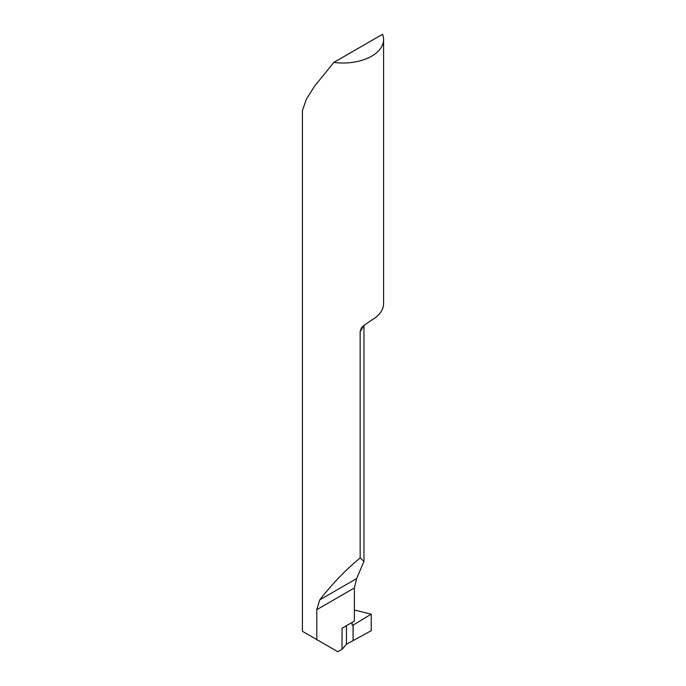 <?xml version="1.0" encoding="UTF-8"?>
<svg xmlns="http://www.w3.org/2000/svg" width="686" height="686" viewBox="0 0 686 686"><rect width="100%" height="100%" fill="white"/><g stroke="black" fill="none" stroke-linecap="round" stroke-linejoin="round"><path stroke-width="1.03" d="M383.577 39.591L383.577 303.538A40.577 23.427 180 0 1 371.117 320.422L363.168 325.996L361.351 328.114L360.159 331.389L360.159 557.941C346.044 569.526 332.556 583.52 319.693 599.907L316.795 609.665L316.795 639.601L302.423 631.3L302.423 110.54L306.385 99.187L314.308 86.522L333.842 62.409A40.577 23.427 0 0 0 383.577 39.591A40.577 23.427 0 0 0 382.531 34.3L333.842 62.409M352.09 622.425L352.09 624.629A1.355 0.78 120 0 0 352.381 625.263A1.355 0.78 120 0 0 353.067 625.169L353.076 640.63L346.464 644.248L342.04 649.359L337.761 651.7L316.795 639.601M346.464 625.675L346.464 644.248M371.212 614.142L371.212 630.708L353.076 640.63L353.153 625.109L352.09 624.68L353.153 625.109L371.212 614.142L354.379 610.051M316.795 609.665L354.379 587.971L354.379 621.104L342.04 628.23L342.04 649.359M354.379 587.971L356.609 578.598L363.974 561.38L360.159 557.941M353.076 640.63L371.212 630.708L371.212 614.142L353.153 625.109L353.076 640.63M363.228 325.936A40.577 23.427 180 0 1 360.159 331.389M352.09 624.714A43.321 23.667 177.5 0 1 353.067 625.169M319.693 599.907L356.609 578.598M363.974 325.258L363.974 561.38"/></g></svg>
